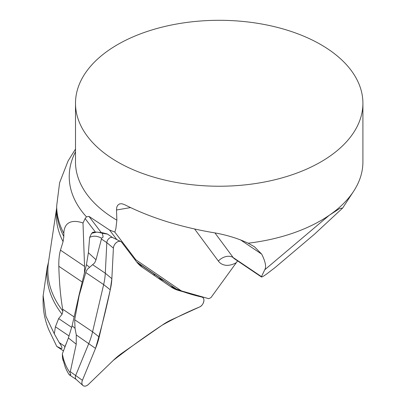 <?xml version="1.0" encoding="UTF-8"?>
<svg xmlns="http://www.w3.org/2000/svg" width="406" height="406" viewBox="0 0 406 406"><rect width="100%" height="100%" fill="white"/><g stroke="black" fill="none" stroke-linecap="round" stroke-linejoin="round"><path stroke-width="0.61" d="M107.453 234.079L102.368 233.318L103.104 236.901L102.505 237.693L101.353 238.119L101.424 239.012L96.019 259.779L94.649 262.905L87.29 269.32L85.971 271.847L79.17 295.426L74.684 319.74L75.044 328.352L76.287 334.97L76.226 344.202L70.314 371.708L69.878 372.388L70.766 374.855L69.213 374.753L76.201 379.463M82.89 385.487L76.095 379.366A4.466 2.964 -56 0 1 75.724 375.352L88.833 343.425A58.763 39.012 124 0 0 92.583 331.803L103.652 284.586A58.763 39.012 124 0 0 105.296 273.213L106.829 242.656A4.466 2.964 -56 0 1 108.94 238.51A4.466 2.964 -56 0 1 112.584 237.551L120.805 241.555A5.75 3.816 -56 0 1 121.734 242.316L136.38 261.601A57.479 38.159 124 0 0 142.435 267.387L171.063 286.946A57.479 38.159 124 0 0 174.286 288.818A57.479 38.159 124 0 0 178.645 290.478L201.889 297.08A5.75 3.816 -56 0 1 202.325 297.248A5.75 3.816 -56 0 1 203.68 301.988A5.75 3.816 -56 0 1 199.564 306.992L171.809 319.639A57.479 38.159 124 0 0 162.09 325.221L122.394 352.875A57.479 38.159 124 0 0 113.203 360.472L88.422 384.426A5.75 3.816 -56 0 1 82.89 385.487A5.75 3.816 -56 0 1 82.408 380.32L95.522 348.394A57.479 38.159 124 0 0 99.186 337.021L110.254 289.808A57.479 38.159 124 0 0 111.863 278.683L113.401 248.122A5.75 3.816 -56 0 1 116.116 242.788A5.75 3.816 -56 0 1 120.805 241.555M164.019 280.719L158.223 278.176M170.363 286.469A58.763 39.012 124 0 0 170.52 286.514L174.144 287.544M63.031 360.426L62.463 357.732L62.346 353.849C63.752 361.386 66.264 367.562 69.878 372.388M101.353 238.119C97.146 235.815 93.243 235.576 89.645 237.408L88.386 252.725L86.437 264.682L78.997 295.274L72.111 325.805L68.401 337.97L62.346 353.849M89.645 237.408L91.639 233.283L92.974 232.349M162.207 279.501L158.137 278.12M69.213 374.753A76.648 57.322 124.3 0 1 65.224 367.09L62.463 357.732M96.811 232.105L102.434 232.734L107.306 233.973M102.368 233.318A76.648 28.867 -124.9 0 0 96.867 232.11L92.857 232.308M96.867 232.11L91.639 233.283M66.802 342.136L65.016 346.48L59.195 342.557L54.308 333.844L55.419 326.784L58.647 318.578L62.077 314.269L62.879 311.077L62.671 309.189C60.56 296.984 59.271 282.677 58.814 266.27C58.697 259.774 59.246 254.405 60.464 250.162L63.072 241.651L63.823 236.51L63.838 233.354C64.234 220.483 74.293 219.879 83.002 223.021L84.555 266.402A58.921 39.113 -56 0 1 84.382 273.071M63.458 350.916L56.754 346.389L48.882 329.976C45.041 320.836 43.112 311.311 43.092 301.394M95.364 232.024L85.128 218.545L83.002 223.021M85.128 218.545L86.468 216.87L88.95 216.378L109.513 229.999L114.822 232.085L115.867 228.715L116.867 220.179A143.704 82.966 180 0 1 75.501 161.933L75.501 103.266A143.704 82.966 0 0 0 117.593 161.933A143.704 82.966 0 0 0 274.197 179.919A143.704 82.966 0 0 0 362.908 103.266A143.704 82.966 0 0 0 219.204 20.3A143.704 82.966 0 0 0 75.501 103.266M71.735 327.398L58.647 318.578M62.671 309.189L74.105 316.898M56.754 346.389L61.057 348.51C63.468 349.15 60.403 344.055 59.195 342.557M64.539 348.054A6.466 4.293 -56 0 1 65.016 346.48M134.655 259.332L135.863 259.794L181.396 290.904L208.801 298.689L210.993 297.583L237.596 260.911M56.688 207.801L48.487 262.139L47.142 267.803L43.158 295.781L45.919 316.259L54.308 333.844M130.539 207.593L116.502 209.998L116.867 220.179M135.863 259.794L114.822 232.085M116.502 209.998L116.766 207.253L117.593 205.385L119.557 203.888L121.896 203.736L124.581 204.654C149.459 217.225 178.239 226.421 210.927 232.237C224.691 234.358 237.104 238.012 248.167 243.194A143.704 82.966 180 0 0 329.286 215.261A143.704 82.966 0 0 0 353.646 191.236A143.704 82.966 0 0 0 362.908 161.933L362.908 103.266M214.977 232.973L233.181 257.561L261.474 276.633L261.459 276.993C262.164 277.105 264.61 275.572 268.797 272.385L275.238 267.427L314.325 234.333L342.644 208.06L339.715 208.491L329.286 215.261L264.753 269.777C266.478 266.904 265.468 261.703 261.718 254.171L254.476 246.782L248.167 243.194M261.474 276.633L264.753 269.777M116.816 239.611L109.513 229.999M181.396 290.904L176.305 289.001L136.573 261.855M153.219 274.755L155.361 274.887L176.305 289.001M142.435 267.387L171.063 286.946C180.827 291.259 191.104 294.634 201.889 297.08C205.568 297.821 203.812 305.312 199.564 306.992C187.029 312.184 174.539 318.258 162.09 325.221C145.521 336.204 129.225 347.952 113.203 360.472L88.422 384.426C86.478 386.152 84.727 386.573 83.159 385.7C81.773 384.558 81.525 382.767 82.408 380.32L95.522 348.394C101.241 328.84 106.154 309.311 110.254 289.808L111.863 278.683L113.401 248.122C113.644 245.757 114.771 243.798 116.786 242.255C118.867 240.946 120.511 240.971 121.734 242.316L136.38 261.601L142.435 267.387M101.424 239.012L106.829 242.656L113.401 248.122M70.314 371.708L82.408 380.32M74.684 319.74L92.583 331.803L99.186 337.021M76.287 334.97L95.522 348.394M163.785 281.977L170.52 286.514L178.645 290.478M92.746 264.758L105.296 273.213L111.863 278.683M85.752 272.522L103.652 284.586L110.254 289.808M201.889 297.08L200.143 296.228M161.025 279.455L163.796 280.571M86.437 264.682L89.376 267.204M88.386 252.725L96.019 259.779M76.226 344.202L68.401 337.97M75.044 328.352L72.111 325.805M69.127 336.021L55.419 326.784M86.468 216.87A149.976 86.585 180 0 1 75.501 151.788M63.838 233.354A162.517 93.827 180 0 1 56.688 205.832L56.688 209.014A162.517 93.827 180 0 0 63.823 236.51M82.205 282.028L58.814 266.27M60.464 250.162L84.555 266.402M62.077 314.269A172.337 99.495 180 0 1 47.142 267.803M236.277 262.657A22.995 15.266 -56 0 1 218.347 261.063L194.631 229.014M62.879 311.077A171.342 98.922 180 0 1 48.487 262.139M63.072 241.651A162.943 94.075 180 0 1 56.688 207.918M218.347 261.063A11.495 8.369 143.5 0 1 233.181 257.561A11.495 7.633 124 0 0 234.46 258.795L261.459 276.993M261.718 254.171L240.393 239.799M88.95 216.378L101.226 232.547M136.908 262.281L155.361 274.887M112.706 237.611L107.331 233.988M200.356 296.289L202.325 297.248M94.202 232.034L92.609 232.374M75.501 149.058L68.066 160.994L59.616 182.69L56.688 205.832M353.646 191.236L342.644 208.06M43.092 295.781L43.092 301.318"/></g></svg>
